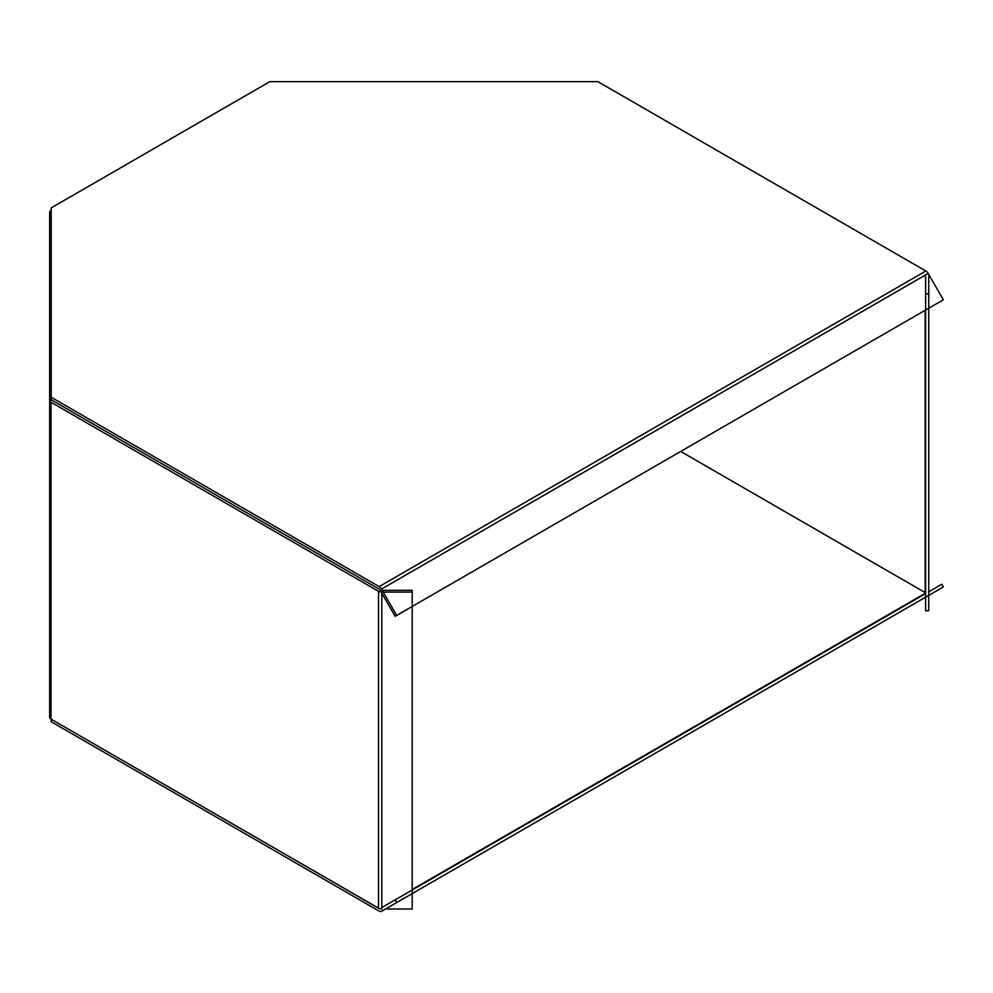 <?xml version="1.0" encoding="UTF-8"?>
<svg xmlns="http://www.w3.org/2000/svg" width="993" height="993" viewBox="0 0 993 993"><rect width="100%" height="100%" fill="white"/><g stroke="black" fill="none" stroke-linecap="round" stroke-linejoin="round"><path stroke-width="1.49" d="M378.507 591.319L51.015 402.239A4.655 2.694 180 0 1 49.65 400.34L49.65 717.219A4.655 2.694 0 0 0 51.015 719.118L378.507 908.198L378.507 591.319A4.655 2.694 0 0 0 381.809 592.101L381.809 908.992A4.655 2.694 180 0 1 378.507 908.198M53.212 400.973L53.212 400.973A1.552 0.894 180 0 1 53.2 400.961L379.165 589.159L51.202 399.807L51.202 207.885L269.835 81.662L597.873 81.662L925.824 271.002A4.655 2.694 60 0 1 928.145 273.46L943.35 299.787L395.127 616.305L381.809 593.218M925.178 310.288L925.178 592.585L680.689 451.443L925.178 592.585A1.552 0.894 180 0 1 925.625 593.218M49.65 529.319L49.65 212.44A4.655 2.694 180 0 1 51.015 210.528L51.202 210.429M925.625 276.339L925.625 610.769L928.74 610.769L928.74 293.891L925.625 293.891M928.74 276.339L928.74 293.891M379.214 908.533L51.202 719.23L51.202 721.762L379.152 911.102A4.655 2.694 -120 0 0 381.486 911.338L385.557 908.992L412.207 908.992L412.207 592.101L383.236 592.101M412.207 592.101L412.207 590.314L382.193 590.314M396.691 615.412L381.486 589.072A4.655 2.694 -120 0 0 379.152 586.615L51.202 397.274M381.151 592.076L379.934 589.966A1.552 0.894 -120 0 0 379.152 589.147M928.74 591.803L941.798 584.256L943.35 586.95L385.557 908.992M925.625 597.178L412.207 893.601L925.625 597.178M396.691 902.563L395.127 899.869L381.809 907.565M925.625 593.591L395.127 899.869M51.015 402.239L51.015 719.118M52.108 400.34L49.65 400.34M51.202 212.44L49.65 212.44M379.152 586.615L925.824 271.002M381.486 589.072L928.145 273.46M925.613 593.082L412.207 889.492"/></g></svg>
